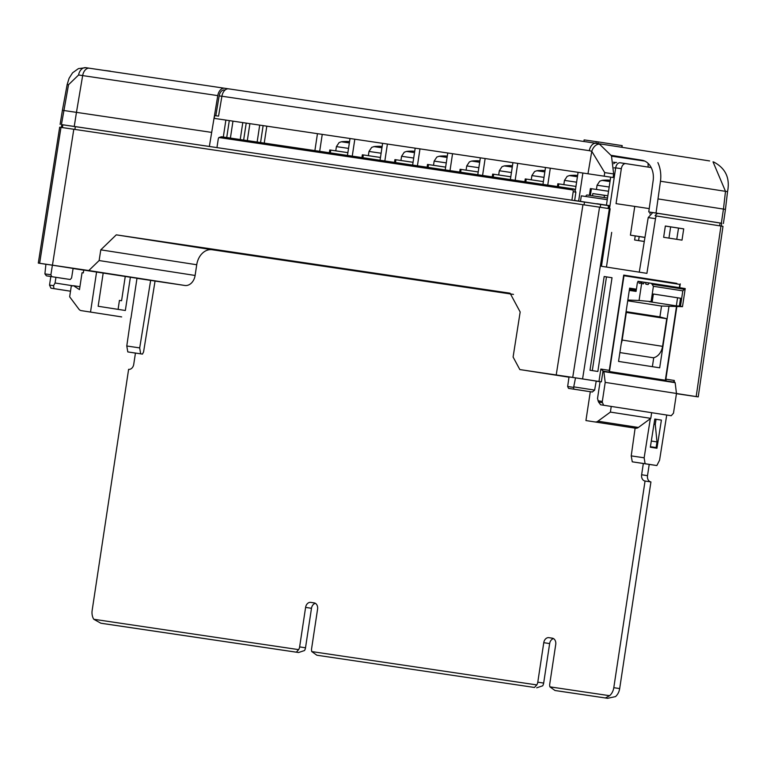 <?xml version="1.0" encoding="UTF-8"?>
<svg xmlns="http://www.w3.org/2000/svg" width="766" height="766" viewBox="0 0 766 766"><rect width="100%" height="100%" fill="white"/><g stroke="black" fill="none" stroke-linecap="round" stroke-linejoin="round"><path stroke-width="1.15" d="M583.951 141.49L584.132 139.9L598.179 141.901L622.203 145.636L621.676 147.264M648.132 163.388A10.963 7.153 98.4 0 0 648.275 167.112M609.908 180.259A41.556 14.688 -81.5 0 1 609.928 180.259L609.908 180.259A41.556 36.241 -81.8 0 0 607.591 180.096L607.582 180.134M577.334 175.433A41.556 14.688 -81.5 0 1 577.344 175.433L577.334 175.433A41.556 36.241 -81.8 0 0 575.007 175.27L575.007 175.299M544.75 170.598A41.556 14.688 -81.5 0 1 544.76 170.607L544.75 170.598A41.556 36.241 -81.8 0 0 542.424 170.445L542.424 170.473M512.167 165.772A41.556 14.688 -81.5 0 1 512.186 165.782L512.167 165.772A41.556 36.241 -81.8 0 0 509.85 165.609L509.84 165.648M479.593 160.946A41.556 14.688 -81.5 0 1 479.602 160.946L479.593 160.946A41.556 36.241 -81.8 0 0 477.266 160.783L477.266 160.822M447.009 156.12A41.556 14.688 -81.5 0 1 447.018 156.12L447.009 156.12A41.556 36.241 -81.8 0 0 444.682 155.958L444.682 155.996A41.737 41.556 -83.6 0 0 441.331 156.063M408.747 151.237A41.737 41.556 -83.6 0 1 412.108 151.132A41.556 36.241 -81.8 0 1 414.425 151.295A41.556 14.688 -81.5 0 1 414.444 151.295M381.851 146.469A41.556 14.688 -81.5 0 1 381.861 146.469L381.841 146.469A41.556 36.241 -81.8 0 0 379.524 146.306L379.515 146.335M343.589 141.586A41.737 41.556 -83.6 0 1 346.941 141.48A41.556 36.241 -81.8 0 1 349.267 141.633A41.556 14.688 -81.5 0 1 349.277 141.643M676.751 239.327L678.523 228.105L665.338 226.056M526.271 370.562L568.994 377.198L526.319 370.572A11.404 8.646 98.8 0 1 526.271 370.562A11.404 8.646 98.8 0 1 526.185 370.553M93.778 619.273L298.635 649.625L296.337 652.182L100.844 623.208L93.778 619.273A11.404 8.646 98.8 0 1 92.159 610.387L128.611 369.346A5.697 4.318 98.8 0 0 133.734 364.348L135.448 353.069L133.916 352.839L142.466 354.103L143.568 351.967L155.058 281.055L184.855 285.469A11.404 8.646 -81.2 0 0 195.11 275.463L196.728 264.749A17.101 12.965 98.8 0 1 212.115 249.735L513.488 294.393M45.903 264.28L38.3 263.083L59.681 127.194L73.804 129.262L52.452 265.16L88.799 270.542L99.12 260.545L195.11 275.463M526.319 370.572L567.127 376.613L519.827 369.566L513.096 357.033L520.171 311.982L510.07 293.196L116.279 234.846L212.115 249.735M116.279 234.846L100.796 249.84L99.12 260.545M662.197 380.309L662.284 379.783M676.78 283.927L676.857 283.382L623.696 275.128M676.464 306.639L665.338 380.233L609.468 371.577L623.984 275.722L679.825 284.397L679.337 287.662M676.445 393.647L682.094 394.48L676.445 393.647M676.445 393.686L696.888 396.702M656.405 215.974L722.989 226.334L698.228 396.893L676.474 393.504L673.486 413.19L671.227 415.727L600.64 404.783L598.591 402.093L597.518 398.54L600.075 381.631L601.358 381.822L572.719 377.408L599.558 207.174L610.157 208.783L601.463 266.281L646.906 273.347L655.495 218.664L648.208 217.582L652.747 212.575L658.693 213.455A5.697 3.715 98.4 0 0 658.712 213.455A5.697 3.715 98.4 0 0 655.122 215.782L656.405 215.974A5.697 3.715 98.4 0 0 655.495 218.664M73.804 129.262L582.955 204.694L556.221 374.957L572.719 377.408M556.221 374.957L526.031 370.524M688.366 395.4L676.57 393.571L688.366 395.371M573.629 387.376L575.525 377.858L569.033 376.901L567.654 386.495L573.629 387.376L573.83 389.147L568.506 388.352L567.654 386.495M575.525 377.858L596.235 381.075L594.617 390.105L592.329 392.02L573.83 389.147M600.056 381.736L596.216 381.171M52.452 265.16L38.3 263.083M73.096 268.502L83.743 270.159M50.891 274.764L52.404 265.199L73.105 268.416L71.592 277.981L70.233 279.504L46.4 275.837L44.907 273.883L50.891 274.764L51.724 276.631M52.404 265.199L45.912 264.232L44.907 273.883M155.058 281.055L136.98 278.336M130.938 318.283L136.99 278.259L83.753 270.082L83.322 272.897L82.048 272.715L79.482 289.625L73.517 285.708L71.276 286.101L69.658 296.815L78.869 309.129A5.697 4.318 -81.2 0 0 81.244 310.632A5.697 4.318 -81.2 0 0 81.263 310.632L121.67 316.913A5.697 4.318 -81.2 0 0 121.67 316.913L81.263 310.632L121.65 316.913A5.697 4.318 -81.2 0 1 121.631 316.904M61.366 127.453L61.797 124.628L75.327 126.61L600.659 204.465L600.238 207.27M228.201 88.808L224.524 88.234A8.55 5.573 98.4 0 0 224.495 88.234A8.55 5.573 98.4 0 0 217.774 95.616L209.357 146.459L210.439 146.632M209.357 146.459L61.5 124.599M240.227 139.536L242.784 122.646M257.146 142.045L259.693 125.155M223.308 137.028L225.865 120.138M211.569 132.384L76.456 112.363L74.245 126.447M60.121 124.379L62.41 110.294L76.456 112.363L82.661 75.595L78.592 74.991L68.519 84.739L61.433 124.561M62.41 110.285L67.169 84.499L69.093 78.276L72.579 72.818L78.448 68.595L85.84 67.695L224.495 88.234L89.411 68.222A8.55 5.573 98.4 0 0 89.383 68.212L85.878 67.695A8.55 6.109 98.4 0 0 85.84 67.695L85.84 67.695A8.55 6.109 98.4 0 0 78.592 74.991M264.241 143.098L266.798 126.199M260.564 142.553L263.121 125.662M247.322 140.59L249.879 123.699M243.645 140.044L246.202 123.154M230.403 138.081L232.96 121.191M226.726 137.535L229.283 120.645M135.391 75.03L110.323 71.315M110.342 71.142L103.908 70.367M603.541 371.194L675.152 382.694L603.876 371.615L605.207 382.387L602.325 401.422A1.714 1.111 98.4 0 0 602.469 402.667L603.627 405.224M663.643 237.288L682.008 240.141L683.712 228.871L665.348 226.018L663.643 237.288M603.876 371.615L600.85 369.059L609.296 370.371A1.714 1.293 -81.2 0 0 610.234 372.228M666.803 381.028A1.714 1.293 98.8 0 1 665.874 379.16L676.838 306.659M674.157 382.167L673.745 381.506M674.243 382.186L674.319 380.472L674.07 382.138M603.531 371.194L674.808 382.263M600.64 404.783L671.227 415.727M50.929 288.179L49.522 285.067L53.582 285.67L53.926 288.619L50.929 288.179L70.501 291.214M50.815 276.526L49.522 285.067M53.582 285.67L55.075 283.008L55.937 277.321M55.075 283.008L73.019 285.804M53.926 288.619L70.501 291.195M675.152 382.694L676.474 393.465L605.207 382.387M632.266 461.821L631.222 455.885L644.149 457.8L645.096 463.717L632.266 461.821L650.736 464.627L649.214 464.407L647.509 475.667L641.63 474.757A5.697 4.318 98.8 0 0 645.029 481.019A5.697 4.318 98.8 0 0 645.049 481.029L613.796 687.677A11.404 8.646 98.8 0 1 609.621 695.7L605.379 697.97L554.996 690.501L549.902 686.853L609.621 695.7M218.913 137.526L221.527 136.769L572.221 188.733L573.016 189.997L218.913 137.526A2.853 2.164 -81.2 0 0 218.233 139.153L216.95 147.599M572.231 188.733L574.165 189.03L575.879 192.17L573.188 191.749A2.853 2.164 -81.2 0 0 573.016 189.997M573.188 191.749L571.915 200.185M575.879 192.17L574.653 200.596M608.874 208.591L609.296 205.776L600.659 204.465M658.157 198.94L723.458 209.08L725.498 191.337L660.474 181.236L656.031 213.025L648.764 211.952L721.725 223.26L721.294 226.075M648.208 217.582L639.265 272.16M612.024 277.732L597.853 371.472L590.002 370.256L604.173 276.516L612.024 277.732L606.471 276.909L592.3 370.61M606.471 276.909L604.173 276.555M46.4 275.837L64.909 278.719M568.506 388.352L587.024 391.235M573.916 386.887L594.617 390.105M649.204 464.416L656.855 465.546L659.574 460.203L666.717 415.048M139.699 347.908L140.628 353.815L127.798 351.92L126.783 345.993L139.699 347.908L150.653 280.366M661.403 420.094L654.786 419.069L650.334 447.229L656.95 448.254L661.403 420.094L654.777 419.098M142.466 354.103L140.628 353.815M127.798 351.92L135.438 353.107M126.783 345.993L130.785 318.263M645.096 463.717L656.855 465.546M676.857 283.382L623.706 275.099L609.296 370.371M679.701 287.719L680.275 283.889M631.222 455.885L635.119 428.146M582.955 204.694L599.558 207.174M644.149 457.8L650.324 418.705M678.523 228.105L683.712 228.871M79.923 286.704L73.517 285.708M103.19 273.012L98.163 306.266L125.346 310.498L130.373 277.235M118.088 309.368L119.439 300.396L121.583 300.712L125.251 276.478M121.583 300.712L119.439 300.396M96.583 271.987L90.522 312.011M595.201 421.942A5.697 4.318 98.8 0 0 597.93 421.195L638.346 427.466A5.697 4.318 98.8 0 1 635.608 428.223L585.933 420.563L635.608 428.223M638.346 427.466L650.794 418.37L651.655 412.711M597.93 421.195L610.387 412.089L650.794 418.37M610.387 412.089L611.239 406.43M590.299 391.723L585.933 420.563M636.393 289.28L629.614 288.227M636.402 289.194L629.633 288.14L618.545 361.418L659.689 367.814L668.986 306.333M618.545 361.418L659.689 367.814M652.383 366.646L653.733 357.703M659.899 316.952L661.546 306.017M665.338 380.233L609.497 371.558M629.461 289.28L636.24 290.285M645.508 282.424L645.891 284.205L648.093 284.54L649.214 282.98L651.397 283.315L653.408 286.293L651.09 301.613L639.064 300.483L641.879 281.878L642.061 283.64L643.536 283.851L644.33 282.242L649.204 282.999M677.565 297.783L680.553 298.233L679.385 306.007L676.34 305.883L677.565 297.783L653.369 294.029M680.553 298.233L653.369 294.01L652.192 301.785L649.156 301.66L676.34 305.883M682.803 290.86L685.216 288.581L682.496 306.668L680.486 306.18L682.803 290.86L653.408 286.293M651.397 283.315L684.747 288.495M641.018 281.773L638.882 281.438L639.055 283.19L640.338 283.382L641.027 281.754L644.321 282.261M633.932 289.941L633.76 291.061M634.909 290.084L634.736 291.204M635.723 290.209L635.55 291.319M666.746 318.713L626.329 312.432L622.155 340.056L662.561 346.337L666.746 318.713L659.593 316.865L626.071 311.657M638.882 281.438L638.03 281.314L637.35 282.941L636.067 291.396L629.288 290.4M651.09 301.613L652.192 301.785M679.385 306.007L680.486 306.18M627.718 300.799L661.23 306.007L682.496 306.668M662.561 346.337A13.108 9.939 98.8 0 1 653.398 357.779L619.885 352.571M622.155 340.056A13.108 9.939 98.8 0 1 621.255 343.513M627.833 300.013L639.064 300.483M557.179 690.836L607.582 698.305L615.5 696.61A11.404 8.646 98.8 0 0 619.675 688.586L613.796 687.677M557.198 690.846L555.015 690.501L557.198 690.846M536.698 687.811L542.663 685.819A5.697 4.318 98.8 0 0 543.668 683.09L537.789 682.171A5.697 4.318 98.8 0 1 536.784 684.909L534.496 687.466L316.837 655.217L534.496 687.466M319.068 655.562L316.865 655.217L311.752 651.569L536.784 684.909M102.95 623.543L298.548 652.517L304.514 650.535A5.697 4.318 98.8 0 0 305.51 647.806L299.63 646.887A5.697 4.318 98.8 0 1 298.635 649.625M305.51 647.806L311.484 608.3L305.605 607.39L299.63 646.887M311.484 608.3A5.697 4.318 98.8 0 1 315.4 603.34M305.605 607.39A5.697 4.318 98.8 0 1 310.737 602.382L314.156 602.89A5.697 4.318 98.8 0 1 314.175 602.89A5.697 4.318 98.8 0 1 317.574 609.162L311.599 648.658A5.697 4.318 98.8 0 0 311.752 651.569M543.668 683.09L549.643 643.584L543.764 642.674L537.789 682.171M549.643 643.584A5.697 4.318 98.8 0 1 553.55 638.624M543.764 642.674A5.697 4.318 98.8 0 1 548.887 637.666L552.305 638.174A5.697 4.318 98.8 0 1 552.334 638.183A5.697 4.318 98.8 0 1 555.733 644.445L549.758 683.952A5.697 4.318 98.8 0 0 549.902 686.853M645.049 481.029L650.928 481.938L619.675 688.586M650.88 481.929A5.697 4.318 98.8 0 1 647.509 475.667M643.335 463.478L641.63 474.757M650.363 447.038A5.697 4.318 98.8 0 1 651.856 446.923L656.127 447.555L651.856 446.923M656.031 419.299L655.265 424.383L656.979 441.915L656.127 447.555M656.979 441.915L651.311 441.034M655.265 424.383L653.982 424.182M639.189 236.608L638.585 240.591L634.612 239.988L635.206 236.014M638.585 240.591L644.302 241.443M644.962 237.364L630.418 235.162L634.765 206.418L616.046 203.641L621.331 168.692L615.682 167.859A5.697 3.715 -81.6 0 1 620.192 162.785A5.697 3.715 -81.6 0 1 620.211 162.785L625.822 163.618A5.697 3.715 98.4 0 0 621.331 168.692M634.765 206.418L649.262 208.611M630.418 235.162L644.953 237.46M613.767 163.761A5.697 3.715 -81.6 0 1 616.63 162.469A5.697 3.715 -81.6 0 1 616.649 162.469L616.63 162.469M595.373 203.67L596.388 203.823A5.697 3.715 -81.6 0 1 597.336 203.775A5.697 3.715 -81.6 0 1 597.356 203.785L602.114 204.484A5.697 3.715 98.4 0 0 602.124 204.484A5.697 3.715 98.4 0 0 601.157 204.532M651.186 167.562L625.851 163.627A5.697 3.715 98.4 0 0 625.841 163.627L620.192 162.785M317.45 133.705L314.893 150.605M609.956 205.709L597.336 203.775M594.828 203.593L574.672 200.462M607.266 199.687L581.308 195.837L580.475 201.362M613.518 162.181L615.692 162.516M611.689 232.395L606.452 267.056M615.682 167.859L609.506 208.687M322.237 134.414L319.681 151.314M610.674 177.157L606.433 205.154M578.636 201.075L582.878 173.039M575.429 189.901L578.091 172.321M547.747 185.104L550.294 168.204M542.95 184.395L545.507 167.495M354.811 139.24L352.255 156.14M350.024 138.531L347.467 155.431M419.979 148.901L417.422 165.791M415.191 148.192L412.635 165.083M387.395 144.075L384.838 160.965M382.607 143.366L380.051 160.257M485.137 158.552L482.58 175.452M480.349 157.844L477.793 174.734M452.553 153.727L450.006 170.617M447.765 153.018L445.209 169.908M517.72 163.378L515.164 180.278M512.933 162.67L510.376 179.57M614.208 162.296L614.026 163.484M644.292 241.491L634.612 239.988M349.555 141.672A41.556 38.875 -80.9 0 0 347.295 141.509A41.737 41.67 95.1 0 0 343.867 141.624L343.398 141.557A41.814 41.814 0 0 0 341.358 141.777L349.363 142.945M329.351 152.74L329.773 149.964L330.749 150.107L330.328 152.894M347.888 152.645L330.749 150.107M382.129 146.498A41.556 38.875 -80.9 0 0 379.879 146.344A41.737 41.67 95.1 0 0 376.451 146.45L375.982 146.383A41.814 41.814 0 0 0 373.942 146.603L381.937 147.771M376.163 146.411A41.737 41.556 -83.6 0 1 379.524 146.306M361.925 157.576L362.347 154.789L363.333 154.933L362.912 157.719M380.472 157.47L363.333 154.933M414.712 151.323A41.556 38.875 -80.9 0 0 412.453 151.17A41.737 41.67 95.1 0 0 409.034 151.275L408.565 151.218A41.814 41.814 0 0 0 406.516 151.429L414.521 152.597M394.509 162.402L394.93 159.615L395.917 159.759L395.495 162.545M413.056 162.296L395.917 159.759M447.296 156.149A41.556 38.875 -80.9 0 0 445.036 155.996A41.737 41.67 95.1 0 0 441.609 156.101L441.139 156.044A41.814 41.814 0 0 0 439.1 156.254L447.105 157.423M427.093 167.227L427.514 164.441L428.491 164.585L428.07 167.371M445.63 167.122L428.491 164.585M479.87 160.975A41.556 38.875 -80.9 0 0 477.62 160.822A41.737 41.67 95.1 0 0 474.192 160.927L473.723 160.87A41.814 41.814 0 0 0 471.684 161.08L479.679 162.258M473.905 160.889A41.737 41.556 -83.6 0 1 477.266 160.783M459.677 172.053L460.088 169.276L461.075 169.41L460.653 172.197M478.214 171.948L461.075 169.41M512.454 165.801A41.556 38.875 -80.9 0 0 510.194 165.648A41.737 41.67 95.1 0 0 506.776 165.753L506.307 165.695A41.814 41.814 0 0 0 504.258 165.906L512.263 167.084M506.489 165.715A41.737 41.556 -83.6 0 1 509.85 165.609M492.251 176.879L492.672 174.102L493.658 174.236L493.237 177.023M510.798 176.783L493.658 174.236M545.038 170.636A41.556 38.875 -80.9 0 0 542.778 170.473A41.737 41.67 95.1 0 0 539.36 170.588L538.891 170.521A41.814 41.814 0 0 0 536.842 170.741L544.846 171.91M539.072 170.54A41.737 41.556 -83.6 0 1 542.424 170.445M524.834 181.705L525.256 178.928L526.232 179.072L525.811 181.858M543.372 181.609L526.232 179.072M577.612 175.462A41.556 38.875 -80.9 0 0 575.362 175.309A41.737 41.67 95.1 0 0 571.934 175.414L571.465 175.347A41.814 41.814 0 0 0 569.425 175.567L577.42 176.735M571.647 175.376A41.737 41.556 -83.6 0 1 575.007 175.27M557.418 186.54L557.84 183.754L558.816 183.897L558.395 186.684M575.955 186.435L558.816 183.897M607.85 195.818L604.47 195.32L604.135 197.523M604.46 195.387L592.846 193.578L607.859 195.77M610.196 180.288A41.556 38.875 -80.9 0 0 607.936 180.134A41.737 41.67 95.1 0 0 604.518 180.24L604.048 180.182A41.814 41.814 0 0 0 601.999 180.393L610.004 181.561M604.23 180.201A41.737 41.556 -83.6 0 1 607.591 180.096M589.389 195.34L590.414 188.58L591.4 188.723L590.375 195.483M608.539 191.261L591.4 188.723M592.511 195.799L592.855 193.549M587.196 195.014L607.515 198.021L587.196 195.014A1.714 1.111 98.4 0 0 585.846 196.508M214.231 118.366L613.116 177.511L214.231 118.366L214.71 115.561L218.559 116.126L221.91 96.229A8.55 5.573 98.4 0 1 228.641 88.846A8.55 5.573 98.4 0 0 228.641 88.846L596.044 143.28A8.55 5.573 -81.6 0 1 596.092 143.29L596.063 143.29A8.55 5.573 -81.6 0 0 589.332 150.672L221.91 96.229M224.543 89.967L224.562 89.976A6.846 4.462 98.4 0 0 224.543 89.967A6.846 4.462 98.4 0 0 219.162 95.874L221.901 96.286M215.811 115.723L219.162 95.874M648.764 211.952L653.178 180.412A18.815 14.267 -81.2 0 0 641.889 160.218A18.815 14.267 -81.2 0 0 641.812 160.199L611.421 155.364L613.652 173.939L613.116 177.511M656.031 213.025L721.352 223.184L723.449 209.089L725.45 209.377L727.547 191.615C730.19 178.114 725.593 168.252 713.749 162.028L713.749 162.028A8.55 5.477 -69.1 0 0 713.022 161.837L713.749 162.028M604.221 176.161L604.719 172.609L591.773 151.314A8.55 5.534 -69 0 1 599.567 144.209L611.728 156.072M596.092 143.29L599.567 144.209M660.474 181.236A28.505 21.611 -81.2 0 0 657.87 162.584M727.547 191.615L725.498 191.337L713.022 161.837M611.775 156.197L644.78 161.09M598.179 141.901L597.92 143.577M184.855 285.469L88.799 270.542M100.796 249.84L196.728 264.749M217.774 95.616L82.661 75.595A8.55 5.573 98.4 0 1 89.383 68.212M67.169 84.499L68.519 84.739M602.469 402.667L598.591 402.093M597.997 400.781L602.325 401.422M598.974 381.458L600.85 369.059M602.976 371.108L601.358 381.822M665.874 379.16L674.319 380.472M584.487 202.052L584.065 204.867M608.51 205.652L608.08 208.467M720.088 222.992L719.667 225.798M75.327 126.61L74.905 129.425M62.841 124.772L62.419 127.587M60.983 127.376L39.631 263.274M696.189 396.568L720.95 225.999M609.363 208.658L582.581 378.911M652.029 284.253L684.277 289.27M298.548 652.517L296.337 652.182M314.567 602.976L310.737 602.382M552.726 638.269L548.887 637.666M607.582 698.305L605.379 697.97M596.321 143.328L709.527 160.917M670.643 226.88L668.948 238.111M649.913 213.81L650.162 212.172M615.653 168.06L614.064 167.821M335.776 150.845L336.408 146.612L348.53 148.393M368.35 155.67L368.992 151.438L381.114 153.219M400.934 160.506L401.575 156.274L413.697 158.045M433.518 165.332L434.15 161.099L446.281 162.88M466.092 170.157L466.733 165.925L478.855 167.706M498.676 174.983L499.317 170.751L511.439 172.532M531.259 179.809L531.891 175.577L544.023 177.358M563.833 184.635L564.475 180.403L576.597 182.184M596.417 189.47L597.059 185.238L609.181 187.009M596.254 141.614L596.005 143.28M587.982 173.748L591.773 151.314L589.332 150.672M604.719 172.609L613.652 173.939M574.165 189.03L572.221 188.733M336.408 146.612L339.099 142.572L341.358 141.777M368.992 151.438L371.682 147.398L373.942 146.603M401.575 156.274L404.257 152.223L406.516 151.429M434.15 161.099L436.84 157.049L439.1 156.254M466.733 165.925L469.424 161.875L471.684 161.08M499.317 170.751L501.998 166.71L504.258 165.906M531.891 175.577L534.582 171.536L536.842 170.741M564.475 180.403L567.166 176.362L569.425 175.567M597.059 185.238L599.74 181.188L601.999 180.393M622.203 145.636L621.954 147.311M584.132 139.9L583.893 141.48M228.641 88.846L596.063 143.29M596.207 143.309L709.642 160.937M723.401 223.509L725.45 209.377"/></g></svg>
